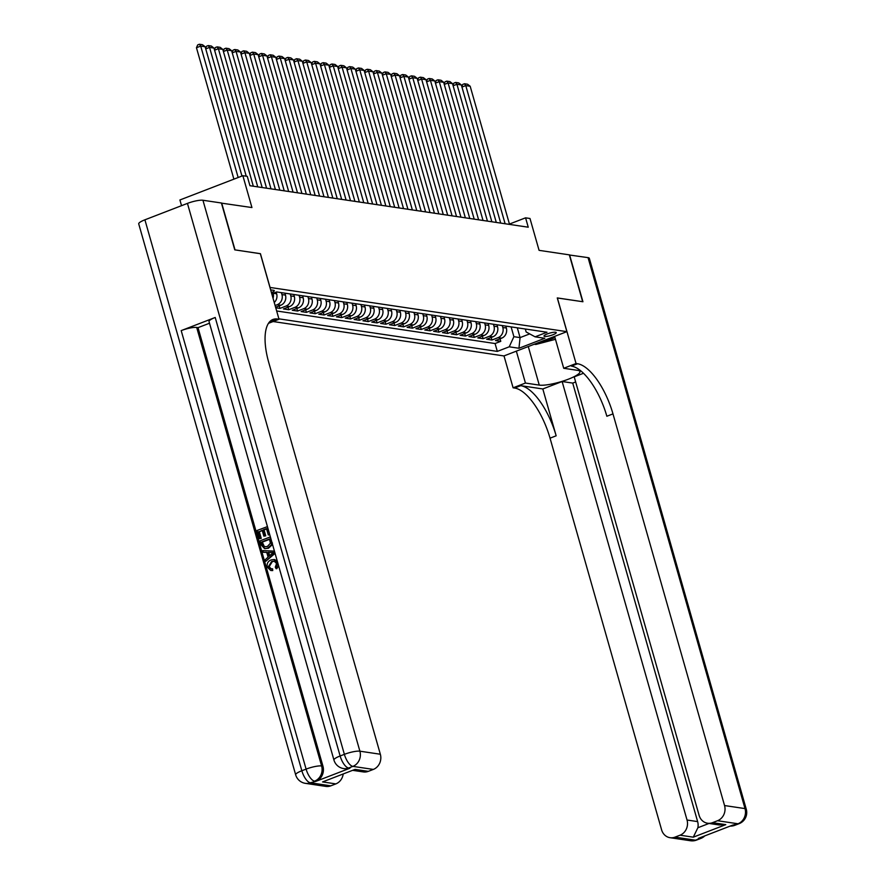 <?xml version="1.0" encoding="UTF-8"?>
<svg xmlns="http://www.w3.org/2000/svg" width="885" height="885" viewBox="0 0 885 885"><rect width="100%" height="100%" fill="white"/><g stroke="black" fill="none" stroke-linecap="round" stroke-linejoin="round"><path stroke-width="1.33" d="M555.559 332.24A6.372 1.294 164.1 0 0 548.49 333.49A6.372 1.294 164.1 0 0 543.998 336.09A6.372 1.294 164.1 0 0 544.673 336.444A6.372 1.294 164.1 0 0 551.742 335.194A6.372 1.294 164.1 0 0 556.245 332.594A6.372 1.294 164.1 0 0 555.559 332.24M273.1 321.532L503.941 355.936L566.887 331.654L269.958 287.437M181.536 205.674L179.909 199.977L242.866 175.695L247.28 176.347L249.946 185.717L528.245 227.202L525.579 217.832L509.428 224.06M566.887 331.654L557.273 297.924L582.673 301.708L569.332 254.858L539.076 250.344L529.993 218.495L525.579 217.832M221.449 203.13L251.937 207.555L242.866 175.695M260.345 253.707L235.023 249.891L221.681 203.041M275.755 307.792L279.903 308.411L279.173 305.856M293.765 294.495L294.318 296.42A7.965 7.113 -81.5 0 1 289.649 306.542L283.432 308.942L288.742 309.728L288.012 307.172M302.604 295.811L303.157 297.736A7.965 7.113 -81.5 0 1 298.477 307.858L292.271 310.259L297.57 311.044L296.84 308.489M311.443 297.128L311.985 299.053A7.965 7.113 -81.5 0 1 307.316 309.175L301.11 311.575L306.409 312.361L305.679 309.805M320.27 298.444L320.824 300.369A7.965 7.113 -81.5 0 1 316.155 310.491L309.938 312.892L315.248 313.677L314.518 311.122M329.109 299.761L329.651 301.685A7.965 7.113 -81.5 0 1 324.983 311.808L318.777 314.208L324.076 314.994L323.346 312.438M337.937 301.077L338.49 303.002A7.965 7.113 -81.5 0 1 333.822 313.124L327.616 315.525L332.915 316.31L332.185 313.755M346.776 302.393L347.329 304.318A7.965 7.113 -81.5 0 1 342.661 314.44L336.444 316.841L341.743 317.626L341.024 315.071M355.615 303.71L356.157 305.646A7.965 7.113 -81.5 0 1 351.489 315.757L345.283 318.158L350.582 318.943L349.852 316.399M364.443 305.026L364.996 306.962A7.965 7.113 -81.5 0 1 360.328 317.073L354.122 319.474L359.421 320.259L358.69 317.715M373.282 306.343L373.835 308.279A7.965 7.113 -81.5 0 1 369.167 318.401L362.95 320.79L368.248 321.587L367.529 319.031M382.121 307.659L382.663 309.595A7.965 7.113 -81.5 0 1 377.995 319.717L371.788 322.107L377.087 322.903L376.357 320.348M390.949 308.976L391.502 310.912A7.965 7.113 -81.5 0 1 386.834 321.034L380.616 323.423L385.926 324.22L385.196 321.664M399.788 310.292L400.341 312.228A7.965 7.113 -81.5 0 1 395.661 322.35L389.455 324.74L394.754 325.536L394.035 322.981M408.627 311.608L409.169 313.544A7.965 7.113 -81.5 0 1 404.5 323.667L398.294 326.056L403.593 326.853L402.863 324.297M417.454 312.925L418.008 314.861A7.965 7.113 -81.5 0 1 413.339 324.983L407.122 327.373L412.432 328.169L411.702 325.614M426.293 314.241L426.835 316.177A7.965 7.113 -81.5 0 1 422.167 326.299L415.961 328.689L421.26 329.485L420.53 326.93M435.121 315.558L435.674 317.494A7.965 7.113 -81.5 0 1 431.006 327.616L424.8 330.005L430.099 330.802L429.369 328.247M443.96 316.885L444.513 318.81A7.965 7.113 -81.5 0 1 439.845 328.932L433.628 331.322L438.927 332.118L438.208 329.563M452.799 318.202L453.341 320.127A7.965 7.113 -81.5 0 1 448.673 330.249L442.467 332.638L447.766 333.435L447.036 330.879M461.627 319.518L462.18 321.443A7.965 7.113 -81.5 0 1 457.512 331.565L451.306 333.955L456.605 334.751L455.875 332.196M470.466 320.835L471.019 322.76A7.965 7.113 -81.5 0 1 466.351 332.882L460.134 335.271L465.433 336.068L464.713 333.512M479.305 322.151L479.847 324.076A7.965 7.113 -81.5 0 1 475.179 334.198L468.973 336.588L474.272 337.384L473.541 334.829M488.133 323.467L488.686 325.392A7.965 7.113 -81.5 0 1 484.018 335.515L477.8 337.915L483.11 338.701L482.38 336.145M496.972 324.784L497.525 326.709A7.965 7.113 -81.5 0 1 492.845 336.831L486.639 339.232L491.938 340.017L491.219 337.462M271.43 292.625A6.173 1.25 164.1 0 0 274.306 290.656A6.173 1.25 164.1 0 0 273.642 290.313L271.706 290.026A6.173 1.25 164.1 0 0 270.677 289.992M525.303 328.999L526.144 331.963L535.093 336.831L546.996 332.24L276.651 291.939L271.772 293.82M535.093 336.831L544.806 338.28L518.942 348.259L509.229 346.809L497.315 351.4L278.908 318.843M502.271 325.569L502.824 327.505A7.965 7.113 98.5 0 1 498.155 337.616L491.938 340.017M505.811 326.1L506.353 328.025L502.824 327.505M493.432 324.253L493.985 326.178A7.965 7.113 98.5 0 1 489.316 336.3L483.11 338.701M484.604 322.937L485.157 324.861A7.965 7.113 98.5 0 1 480.478 334.984L474.272 337.384M475.765 321.62L476.318 323.545A7.965 7.113 98.5 0 1 471.65 333.667L465.433 336.068M466.937 320.304L467.479 322.228A7.965 7.113 98.5 0 1 462.811 332.351L456.605 334.751M458.098 318.987L458.651 320.912A7.965 7.113 98.5 0 1 453.972 331.034L447.766 333.435M449.259 317.671L449.812 319.596A7.965 7.113 98.5 0 1 445.144 329.718L438.927 332.118M440.431 316.354L440.973 318.279A7.965 7.113 98.5 0 1 436.305 328.401L430.099 330.802M431.592 315.038L432.145 316.963A7.965 7.113 98.5 0 1 427.477 327.085L421.26 329.485M422.753 313.721L423.307 315.646A7.965 7.113 98.5 0 1 418.638 325.769L412.432 328.169M413.926 312.405L414.468 314.33A7.965 7.113 98.5 0 1 409.799 324.452L403.593 326.853M405.087 311.089L405.64 313.013A7.965 7.113 98.5 0 1 400.971 323.136L394.754 325.536M396.248 309.772L396.801 311.697A7.965 7.113 98.5 0 1 392.132 321.819L385.926 324.22M387.42 308.456L387.962 310.381A7.965 7.113 98.5 0 1 383.293 320.503L377.087 322.903M378.581 307.139L379.134 309.064A7.965 7.113 98.5 0 1 374.466 319.186L368.248 321.587M369.753 305.823L370.295 307.748A7.965 7.113 98.5 0 1 365.627 317.87L359.421 320.259M360.914 304.506L361.467 306.431A7.965 7.113 98.5 0 1 356.788 316.553L350.582 318.943M352.075 303.19L352.628 305.115A7.965 7.113 98.5 0 1 347.96 315.237L341.743 317.626M343.247 301.873L343.789 303.798A7.965 7.113 98.5 0 1 339.121 313.921L332.915 316.31M334.408 300.546L334.961 302.482A7.965 7.113 98.5 0 1 330.293 312.604L324.076 314.994M325.569 299.23L326.123 301.166A7.965 7.113 98.5 0 1 321.454 311.288L315.248 313.677M316.741 297.913L317.284 299.849A7.965 7.113 98.5 0 1 312.615 309.971L306.409 312.361M307.903 296.597L308.456 298.533A7.965 7.113 98.5 0 1 303.787 308.655L297.57 311.044M299.064 295.28L299.617 297.216A7.965 7.113 98.5 0 1 294.948 307.338L288.742 309.728M290.236 293.964L290.778 295.9A7.965 7.113 98.5 0 1 286.109 306.022L279.903 308.411M281.397 292.647L281.95 294.583A7.965 7.113 98.5 0 1 277.282 304.705L275.113 305.535M284.937 293.178L285.479 295.103L281.95 294.583M276.175 292.127L276.651 293.787L273.2 293.278M276.662 310.978L495.08 343.535L500.777 341.333L500.047 338.778M506.353 328.025A7.965 7.113 -81.5 0 1 501.684 338.147L495.478 340.548L500.777 341.333M275.6 307.239L280.81 305.225A7.965 7.113 -81.5 0 0 285.479 295.103M260.422 253.674L270.036 287.404M517.294 327.804L520.081 337.605L529.706 333.899M511.11 326.886L513.897 336.687L520.081 337.605L518.942 348.259M273.122 293.3A7.965 7.113 98.5 0 1 273.045 298.267M274.239 302.493A7.965 7.113 -81.5 0 0 276.651 293.787M495.08 343.535L497.315 351.4M509.229 346.809L513.897 336.687M238.153 177.509L200.718 46.097L196.459 47.735L233.894 179.157M241.959 176.038L205.132 46.75L200.718 46.097L199.402 44.25L202.499 44.715L205.132 46.75M196.459 47.735L197.709 44.903L199.402 44.25M555.459 339.32L535.834 344.475L534.263 344.232M540.978 341.643A12.932 2.622 164.1 0 0 554.961 337.55M274.516 561.201L272.315 561.621L269.162 566.699L271.12 568.801M271.916 568.756L272.027 570.471L270.699 570.449L267.325 567.197C266.617 563.634 267.889 561.212 271.153 559.928L274.096 559.519L277.779 563.125L276.054 568.601L275.29 567.13L276.585 563.502L274.162 561.134L271.606 561.51L268.454 566.588L270.733 568.767L272.613 568.856L272.735 570.571L271.064 570.482M274.438 559.585L277.215 560.902M278.62 565.836L276.762 568.701L276.054 568.601M266.75 552.428L263.221 552.273L262.734 550.592L274.217 551.112L274.726 552.904L265.788 561.3L265.312 559.619L268.089 557.13L266.717 552.34L263.221 552.273M275.069 553.357L265.788 561.3M262.281 530.613L259.349 531.741L261.241 538.368L259.36 538.722L257.015 530.502L267.447 526.597M269.77 534.761L268.31 534.949L266.496 528.611L263.354 529.816L264.062 529.927L265.743 535.834L263.863 536.177L262.181 530.27L259.349 531.741M266.595 528.942L264.062 529.927M215.21 317.472L340.128 755.978A11.936 2.423 164.1 0 0 333.944 760.038L209.026 321.543A11.936 2.423 -15.9 0 1 215.21 317.472L181.193 330.603A11.936 2.423 -15.9 0 1 196.691 327.45L198.019 327.649L322.937 766.156A11.936 10.664 98.5 0 1 315.923 781.344L349.951 768.213A11.936 10.664 98.5 0 1 344.995 768.777L343.668 768.578A11.936 10.664 -81.5 0 0 348.624 768.014L349.951 768.213M198.019 327.649L209.513 323.224M272.403 542.936L272.137 544.85L268.465 548.224L264.903 548.611M234.757 249.847L260.334 253.663L279.018 319.253L277.514 319.031A49.748 19.912 68.9 0 0 272.956 319.463A49.748 19.912 68.9 0 0 268.774 362.584L380.34 754.241A11.936 10.664 98.5 0 1 373.337 769.419L352.883 766.377L348.624 768.014A11.936 4.779 68.9 0 1 340.128 755.978L344.376 754.341L187.443 203.395A11.936 2.423 -15.9 0 1 202.942 200.253L221.416 202.997L234.757 249.847M268.476 323.324L279.018 319.253M355.062 769.386L322.571 781.92L355.062 769.386L368.315 771.355L373.337 769.419M368.315 771.355A11.936 10.664 98.5 0 1 363.348 771.93L352.916 770.37M144.908 219.812L301.84 770.746A11.936 2.423 164.1 0 0 295.667 774.806L138.724 223.872A11.936 2.423 -15.9 0 1 144.908 219.812L187.443 203.395M343.181 774.132A11.936 10.664 98.5 0 1 335.824 783.9L322.571 781.92M315.923 781.344L310.347 782.783L330.802 785.836L335.824 783.9M330.802 785.836A11.936 10.664 98.5 0 1 325.835 786.4L305.391 783.347A11.936 10.664 -81.5 0 0 310.347 782.783A11.936 4.779 68.9 0 1 301.84 770.746L306.099 769.109L181.193 330.603M277.514 319.031L271.385 321.388A49.748 19.912 68.9 0 0 270.135 321.277M258.641 531.631L260.533 538.268L261.241 538.368M260.533 538.268L259.36 538.722M263.354 529.816L265.035 535.724L265.743 535.834M265.035 535.724L263.863 536.177M267.226 526.564L269.704 534.529M269.482 534.496L268.31 534.949M261.119 544.906L259.969 540.879L270.179 536.941L271.695 542.837L271.43 544.751L267.757 548.114L264.549 548.578L261.119 544.906M269.549 539.33L262.314 542.118L264.449 546.819L263.741 546.709L267.325 546.521L270.423 543.202L269.449 538.987L261.606 542.018L262.259 544.33L264.571 546.963M267.757 548.114L268.465 548.224M271.43 544.751L272.137 544.85M261.606 542.018L262.314 542.118M262.259 544.33L262.967 544.441M271.186 552.417L268.033 552.362L269.128 556.2L273.299 552.461L268.741 552.461L269.671 555.714M268.033 552.362L268.741 552.461M273.996 552.572L271.894 552.528M268.454 566.588L269.162 566.699M271.606 561.51L272.315 561.621M272.027 570.471L272.735 570.571M569.365 254.991L588.06 257.646L745.004 808.591A11.936 2.423 164.1 0 1 746.276 809.255A11.936 11.936 0 0 1 739.097 823.669A11.936 4.779 -111.1 0 1 738.001 823.78L717.547 820.727A11.936 10.664 -81.5 0 0 724.549 805.549L745.004 808.591A11.936 10.664 98.5 0 1 738.001 823.78L732.415 825.218L698.398 838.349L699.714 838.549L695.466 840.186A11.936 10.664 98.5 0 1 690.499 840.75L670.045 837.697A11.936 10.664 -81.5 0 0 675.012 837.133L695.466 840.186A11.936 4.779 68.9 0 0 696.561 840.075A11.936 11.936 0 0 1 690.499 840.75M569.597 254.902L582.938 301.752L557.284 297.968M516.342 351.146L525.436 383.05L539.264 385.108A22.39 4.547 164.1 0 0 564.121 380.716A22.39 4.547 164.1 0 0 579.929 371.589A22.39 4.547 164.1 0 0 577.54 370.339L563.712 368.282L576.047 363.525L577.551 363.746A49.748 19.912 -111.1 0 1 612.984 413.892L724.549 805.549M525.436 383.05L513.101 387.807L514.605 388.028A49.748 19.912 -111.1 0 1 550.039 438.175L661.604 829.831A11.936 10.664 -81.5 0 0 670.045 837.697M542.815 388.957L520.723 385.672A49.748 19.912 -111.1 0 1 556.156 435.807L542.815 388.957L562.119 381.512L572.728 383.094L575.659 381.966M583.492 373.271L574.199 376.855L699.117 815.362A11.936 10.664 -81.5 0 0 707.558 823.227A11.936 10.664 -81.5 0 0 712.525 822.663L725.777 824.643L693.287 837.177L697.867 827.752L709.018 823.448M693.287 837.177L680.034 835.197L675.012 837.133M680.034 835.197A11.936 10.664 -81.5 0 0 687.037 820.019L697.634 821.601A11.936 10.664 98.5 0 1 697.867 827.752M562.119 381.512L687.037 820.019M588.06 257.646A11.936 2.423 -15.9 0 1 589.333 258.32L746.276 809.255M554.63 336.377L563.712 368.282M557.362 297.935L576.047 363.525M504.007 355.914L513.101 387.807M717.547 820.727L712.525 822.663M572.728 383.094L697.634 821.601M577.551 363.746L571.422 366.113A49.748 19.912 -111.1 0 1 606.856 416.249L612.984 413.892M707.558 823.227L719.173 824.964L725.777 824.643M246.229 176.192L209.546 47.414L205.74 48.885M253.32 186.226L213.971 48.067L209.546 47.414L208.24 45.566L211.338 46.031L213.971 48.067M205.597 48.376L206.537 46.219L208.24 45.566M257.734 186.879L218.385 48.73L214.568 50.202M262.159 187.543L222.799 49.383L218.385 48.73L217.079 46.883L220.166 47.347L222.799 49.383M214.424 49.693L215.376 47.536L217.079 46.883M266.573 188.195L227.224 50.047L223.407 51.518M270.987 188.859L231.638 50.699L227.224 50.047L225.907 48.199L229.005 48.664L231.638 50.699M223.263 51.009L224.215 48.852L225.907 48.199M275.412 189.512L236.052 51.363L232.246 52.834M279.826 190.175L240.466 52.016L236.052 51.363L234.746 49.516L237.844 49.98L240.466 52.016M232.102 52.326L233.043 50.168L234.746 49.516M284.24 190.839L244.891 52.68L241.074 54.151M288.665 191.492L249.305 53.332L244.891 52.68L243.585 50.832L246.672 51.297L249.305 53.332M240.93 53.642L241.882 51.496L243.585 50.832M293.079 192.156L253.718 53.996L249.913 55.467M297.493 192.808L258.143 54.66L253.718 53.996L252.413 52.149L255.511 52.613L258.143 54.66M249.769 54.959L250.709 52.812L252.413 52.149M301.918 193.472L262.557 55.312L258.752 56.784M306.332 194.125L266.971 55.976L262.557 55.312L261.252 53.465L264.338 53.93L266.971 55.976M258.608 56.275L259.548 54.129L261.252 53.465M310.746 194.788L271.396 56.629L267.58 58.1M315.171 195.441L275.81 57.293L271.396 56.629L270.091 54.782L273.177 55.246L275.81 57.293M267.436 57.591L268.387 55.445L270.091 54.782M319.585 196.105L280.224 57.945L276.419 59.417M323.998 196.758L284.649 58.609L280.224 57.945L278.919 56.098L282.016 56.563L284.649 58.609M276.275 58.908L277.215 56.762L278.919 56.098M328.412 197.421L289.063 59.262L285.258 60.733M332.837 198.074L293.477 59.926L289.063 59.262L287.758 57.414L290.844 57.879L293.477 59.926M285.103 60.224L286.054 58.078L287.758 57.414M337.251 198.738L297.902 60.578L294.085 62.05M341.665 199.391L302.316 61.242L297.902 60.578L296.586 58.731L299.683 59.195L302.316 61.242M293.942 61.541L294.893 59.395L296.586 58.731M346.09 200.054L306.73 61.895L302.924 63.366M350.504 200.707L311.155 62.558L306.73 61.895L305.425 60.047L308.522 60.512L311.155 62.558M302.781 62.857L303.721 60.711L305.425 60.047M354.918 201.371L315.569 63.211L311.752 64.682M359.343 202.023L319.983 63.875L315.569 63.211L314.263 61.364L317.35 61.828L319.983 63.875M311.608 64.174L312.56 62.027L314.263 61.364M363.757 202.687L324.408 64.528L320.591 65.999M368.171 203.34L328.822 65.191L324.408 64.528L323.091 62.68L326.189 63.145L328.822 65.191M320.447 65.49L321.399 63.344L323.091 62.68M372.596 204.004L333.236 65.844L329.43 67.315M377.01 204.656L337.661 66.508L333.236 65.844L331.93 64.008L335.028 64.461L337.661 66.508M329.286 66.806L330.227 64.66L331.93 64.008M381.424 205.32L342.075 67.16L338.258 68.632M385.849 205.973L346.489 67.824L342.075 67.16L340.769 65.324L343.856 65.778L346.489 67.824M338.114 68.123L339.066 65.977L340.769 65.324M390.263 206.636L350.902 68.477L347.097 69.948M394.677 207.289L355.327 69.141L350.902 68.477L349.597 66.641L352.695 67.094L355.327 69.141M346.953 69.45L347.905 67.293L349.597 66.641M399.102 207.953L359.741 69.793L355.936 71.265M403.516 208.606L364.155 70.457L359.741 69.793L358.436 67.957L361.522 68.41L364.155 70.457M355.792 70.767L356.732 68.61L358.436 67.957M407.93 209.269L368.58 71.11L364.764 72.581M412.355 209.933L372.994 71.773L368.58 71.11L367.275 69.273L370.361 69.727L372.994 71.773M364.62 72.083L365.571 69.926L367.275 69.273M416.769 210.586L377.408 72.426L373.603 73.897M421.183 211.25L381.833 73.09L377.408 72.426L376.103 70.59L379.2 71.043L381.833 73.09M373.459 73.4L374.399 71.243L376.103 70.59M425.596 211.902L386.247 73.754L382.442 75.214M430.022 212.566L390.661 74.406L386.247 73.754L384.942 71.906L388.028 72.36L390.661 74.406M382.287 74.716L383.238 72.559L384.942 71.906M434.435 213.219L395.086 75.07L391.27 76.53M438.849 213.882L399.5 75.723L395.086 75.07L393.77 73.223L396.867 73.676L399.5 75.723M391.126 76.033L392.077 73.875L393.77 73.223M443.274 214.535L403.914 76.387L400.108 77.847M447.688 215.199L408.339 77.039L403.914 76.387L402.609 74.539L405.706 74.993L408.339 77.039M399.965 77.349L400.905 75.192L402.609 74.539M452.102 215.851L412.753 77.703L408.936 79.174M456.527 216.515L417.167 78.356L412.753 77.703L411.448 75.856L414.534 76.309L417.167 78.356M408.793 78.665L409.744 76.508L411.448 75.856M460.941 217.168L421.592 79.019L417.775 80.491M465.355 217.832L426.006 79.672L421.592 79.019L420.275 77.172L423.373 77.637L426.006 79.672M417.631 79.982L418.583 77.825L420.275 77.172M469.78 218.484L430.42 80.336L426.614 81.807M474.194 219.148L434.845 80.989L430.42 80.336L429.114 78.488L432.212 78.953L434.845 80.989M426.47 81.298L427.411 79.141L429.114 78.488M478.608 219.801L439.259 81.652L435.442 83.124M483.033 220.465L443.673 82.305L439.259 81.652L437.953 79.805L441.04 80.269L443.673 82.305M435.298 82.615L436.25 80.458L437.953 79.805M487.447 221.117L448.087 82.969L444.281 84.44M491.861 221.781L452.512 83.621L448.087 82.969L446.781 81.121L449.879 81.586L452.512 83.621M444.137 83.931L445.089 81.774L446.781 81.121M496.286 222.434L456.925 84.285L453.12 85.756M500.7 223.097L461.339 84.938L456.925 84.285L455.62 82.438L458.707 82.902L461.339 84.938M452.976 85.248L453.916 83.09L455.62 82.438M505.114 223.75L465.764 85.602L461.948 87.073M509.539 224.414L470.178 86.254L465.764 85.602L464.459 83.754L467.545 84.219L470.178 86.254M461.804 86.564L462.755 84.407L464.459 83.754M497.525 326.709L493.985 326.178M488.686 325.392L485.157 324.861M479.847 324.076L476.318 323.545M471.019 322.76L467.479 322.228M462.18 321.443L458.651 320.912M453.341 320.127L449.812 319.596M444.513 318.81L440.973 318.279M435.674 317.494L432.145 316.963M426.835 316.177L423.307 315.646M418.008 314.861L414.468 314.33M409.169 313.544L405.64 313.013M400.341 312.228L396.801 311.697M391.502 310.912L387.962 310.381M382.663 309.595L379.134 309.064M373.835 308.279L370.295 307.748M364.996 306.962L361.467 306.431M356.157 305.646L352.628 305.115M347.329 304.318L343.789 303.798M338.49 303.002L334.961 302.482M329.651 301.685L326.123 301.166M320.824 300.369L317.284 299.849M311.985 299.053L308.456 298.533M303.157 297.736L299.617 297.216M294.318 296.42L290.778 295.9M501.684 338.147L498.155 337.616M492.845 336.831L489.316 336.3M484.018 335.515L480.478 334.984M475.179 334.198L471.65 333.667M466.351 332.882L462.811 332.351M457.512 331.565L453.972 331.034M448.673 330.249L445.144 329.718M439.845 328.932L436.305 328.401M431.006 327.616L427.477 327.085M422.167 326.299L418.638 325.769M413.339 324.983L409.799 324.452M404.5 323.667L400.971 323.136M395.661 322.35L392.132 321.819M386.834 321.034L383.293 320.503M377.995 319.717L374.466 319.186M369.167 318.401L365.627 317.87M360.328 317.073L356.788 316.553M351.489 315.757L347.96 315.237M342.661 314.44L339.121 313.921M333.822 313.124L330.293 312.604M324.983 311.808L321.454 311.288M316.155 310.491L312.615 309.971M307.316 309.175L303.787 308.655M298.477 307.858L294.948 307.338M289.649 306.542L286.109 306.022M280.81 305.225L277.282 304.705M202.942 200.253L359.885 751.188L380.34 754.241M196.691 327.45L321.609 765.956L322.937 766.156M359.885 751.188A11.936 2.423 164.1 0 0 344.376 754.341A11.936 4.779 -111.1 0 0 352.883 766.377A11.936 10.664 -81.5 0 0 359.885 751.188M321.609 765.956A11.936 2.423 164.1 0 0 306.099 769.109A11.936 4.779 -111.1 0 0 314.606 781.145A11.936 10.664 -81.5 0 0 321.609 765.956M520.723 385.672L514.605 388.028M556.156 435.807L550.039 438.175M702.922 836.602A11.936 10.664 98.5 0 1 699.714 838.549A11.936 4.779 -111.1 0 0 700.809 838.438A11.936 11.936 0 0 0 704.836 835.86M730.125 826.103A11.936 11.936 0 0 0 734.838 825.307A11.936 4.779 68.9 0 1 733.742 825.417A11.936 10.664 98.5 0 1 730.169 826.081M528.279 346.544L539.264 385.108M333.944 760.038A11.936 11.936 0 0 0 343.668 768.578M295.667 774.806A11.936 11.936 0 0 0 305.391 783.347M265.257 548.678L264.549 548.578M274.793 559.63L274.096 559.519M271.407 570.548L270.699 570.449M700.809 838.438L696.561 840.075M739.097 823.669L734.838 825.307"/></g></svg>
